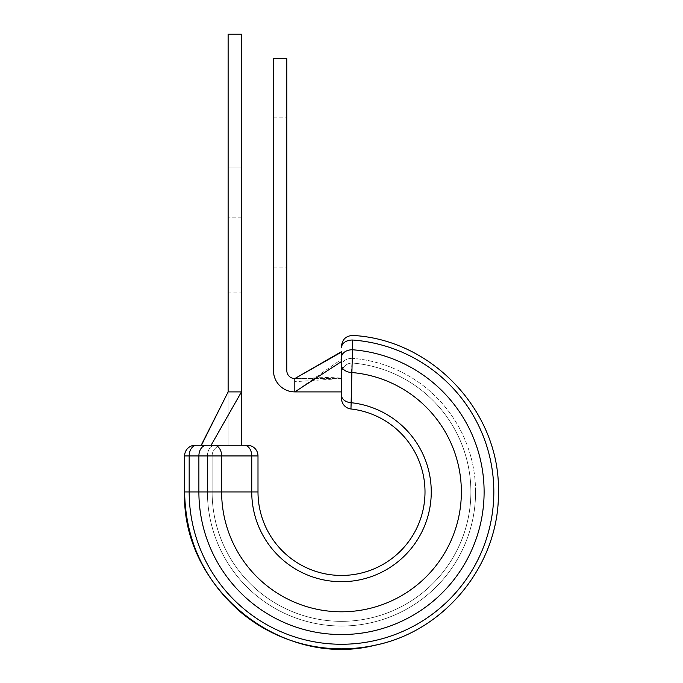 <?xml version="1.0" encoding="UTF-8"?>
<svg xmlns="http://www.w3.org/2000/svg" width="683" height="683" viewBox="0 0 683 683"><rect width="100%" height="100%" fill="white"/><g stroke="black" fill="none" stroke-linecap="round" stroke-linejoin="round"><path stroke-width="0.51" stroke-dasharray="3.42 2.56" d="M257.995 491.948L189.174 491.948L189.174 455.928A10.672 7.615 90 0 1 196.789 445.256L195.27 445.256A10.672 10.672 0 0 0 184.598 455.928L257.995 455.928L257.995 491.948A83.505 83.505 0 0 0 341.5 575.445A83.505 83.505 0 0 0 425.005 491.948A83.505 83.505 0 0 0 350.96 408.98L351.344 402.731A10.672 7.522 -0 0 1 341.5 395.235M228.122 292.128L228.122 217.16L228.122 292.128L241.458 292.128L241.458 217.16L241.458 292.128M351.344 402.731A89.755 89.755 0 0 1 431.255 491.948A89.755 89.755 0 0 1 341.5 581.703A89.755 89.755 0 0 1 251.745 491.948L251.745 455.928A10.672 7.547 90 0 0 244.198 445.256L214.095 445.256A10.672 7.547 90 0 1 221.634 455.928L221.634 491.948A119.867 119.867 0 0 0 341.5 611.806A119.867 119.867 0 0 0 461.366 491.948A119.867 119.867 0 0 0 351.54 372.5A10.672 7.53 0 0 1 341.5 364.987L341.5 365.866A10.672 7.53 0 0 1 352.804 358.344L352.735 340.04L352.804 358.344A10.672 7.53 180 0 0 341.5 365.866L341.5 359.181M351.54 372.5L352.735 340.04A152.326 152.326 0 0 1 493.826 491.948A152.326 152.326 0 0 1 341.5 644.265A152.326 152.326 0 0 1 189.174 491.948L212.114 491.948A129.386 129.386 0 0 0 341.5 621.334A129.386 129.386 0 0 0 470.886 491.948A129.386 129.386 0 0 0 353.128 363.083A129.386 129.386 0 0 1 470.886 491.948A129.386 129.386 0 0 1 341.5 621.334A129.386 129.386 0 0 1 212.114 491.948L212.114 455.928A10.672 10.672 0 0 1 222.786 445.256L214.966 445.256L222.786 445.256A10.672 10.672 0 0 0 212.114 455.928L189.285 455.928A10.672 7.547 -90 0 1 196.832 445.256L195.27 445.256M196.832 445.256A10.672 7.547 -90 0 0 189.285 455.928L189.285 491.948A152.215 152.215 0 0 0 341.5 644.163A152.215 152.215 0 0 0 493.715 491.948A152.215 152.215 0 0 1 341.5 644.163A152.215 152.215 0 0 1 189.285 491.948L189.285 455.928L207.427 455.928L207.427 491.948A134.073 134.073 0 0 0 341.5 626.021A134.073 134.073 0 0 0 475.573 491.948A134.073 134.073 0 0 1 341.5 626.021A134.073 134.073 0 0 1 207.427 491.948L207.427 455.928L212.114 455.928L212.114 491.948L184.598 491.948L184.598 455.928M286.809 192.085L286.809 267.053L286.809 192.085M273.473 192.085L273.473 267.053L273.473 192.085M341.5 364.987L341.5 391.905L341.5 361.529L341.5 391.905L294.817 391.905A21.344 21.344 0 0 1 273.473 370.562L273.473 58.695L286.809 58.695L286.809 370.562A8 8 0 0 0 294.817 378.561L294.817 381.686L341.5 378.561L294.817 378.561L341.5 376.999L341.5 351.241M341.5 378.561L294.817 378.561L341.5 352.104L341.5 376.999M341.5 361.529L341.5 359.267L294.817 391.905L294.817 378.561M341.5 359.267L341.5 352.129M341.5 397.95L341.5 398.377A10.672 10.672 0 0 0 350.96 408.98A10.672 10.672 0 0 1 341.5 398.377M341.5 347.63A10.672 7.607 180 0 1 352.735 340.04L352.727 340.143A10.672 7.539 180 0 0 341.5 347.673A10.672 7.539 0 0 1 352.727 340.143A152.215 152.215 0 0 1 493.715 491.948A152.215 152.215 0 0 0 352.727 340.143M214.095 445.256L201.186 445.256L228.122 391.905L201.656 445.256L226.56 445.256L201.015 445.256M235.985 445.256L211.09 445.256L235.985 445.256M200.939 445.256L201.656 445.256M228.122 445.256L226.56 445.256L228.122 445.256L228.122 391.905L228.122 445.256M228.122 34.15L241.458 34.15L241.458 391.905L228.122 391.905L228.122 34.15M241.458 167.011L241.458 92.043L241.458 217.16L241.458 167.011L228.122 167.011L228.122 92.043L228.122 217.16L228.122 167.011L241.458 167.011M241.458 445.256L241.458 391.905L211.09 445.256M247.323 445.256A10.672 10.672 0 0 1 257.995 455.928A10.672 10.672 0 0 0 247.323 445.256M341.5 373.712A10.672 10.672 0 0 1 353.128 363.083A10.672 10.672 0 0 0 341.5 373.712A10.672 10.672 0 0 1 353.128 363.083M341.5 357.38A10.672 7.607 180 0 1 352.769 349.781A142.61 142.61 0 0 1 484.11 491.948A142.61 142.61 0 0 1 341.5 634.55A142.61 142.61 0 0 1 198.89 491.948L198.89 455.928A10.672 7.615 90 0 1 206.505 445.256M241.458 217.16L228.122 217.16L241.458 217.16M425.005 491.948A83.505 83.505 0 0 0 350.96 408.98M475.573 491.948A134.073 134.073 0 0 0 352.804 358.344A134.073 134.073 0 0 1 475.573 491.948M212.114 491.948A129.386 129.386 0 0 0 341.5 621.334A129.386 129.386 0 0 0 470.886 491.948A129.386 129.386 0 0 1 341.5 621.334A129.386 129.386 0 0 1 212.114 491.948M214.966 445.256A10.672 7.547 -90 0 0 207.427 455.928A10.672 7.547 -90 0 1 214.966 445.256M212.114 455.928A10.672 10.672 0 0 1 222.786 445.256M273.473 267.053L286.809 267.053M273.473 117.117L286.809 117.117M498.402 491.948C500.494 413.642 433.901 339.801 352.949 335.455M241.458 92.043L228.122 92.043"/><path stroke-width="1.02" d="M201.186 445.256L196.832 445.256M195.27 445.256A10.672 10.672 0 0 0 184.598 455.928L184.598 491.948L189.174 491.948A152.326 152.326 0 0 0 341.5 644.265A152.326 152.326 0 0 0 493.826 491.948A152.326 152.326 0 0 0 352.735 340.04L350.96 408.98A10.672 10.672 0 0 1 341.5 398.377L341.5 395.235L341.5 398.377M257.995 491.948L257.995 455.928L221.634 455.928L221.634 491.948A119.867 119.867 0 0 0 341.5 611.806A119.867 119.867 0 0 0 461.366 491.948A119.867 119.867 0 0 0 351.54 372.5L351.344 402.731A89.755 89.755 0 0 1 431.255 491.948A89.755 89.755 0 0 1 341.5 581.703A89.755 89.755 0 0 1 251.745 491.948L251.745 455.928A10.672 7.547 90 0 0 244.198 445.256L196.789 445.256A10.672 7.615 90 0 0 189.174 455.928L189.174 491.948L257.995 491.948A83.505 83.505 0 0 0 341.5 575.445A83.505 83.505 0 0 0 425.005 491.948A83.505 83.505 0 0 0 350.96 408.98A83.505 83.505 0 0 1 425.005 491.948M351.344 402.731A10.672 7.522 180 0 1 341.5 395.235L341.5 391.905L294.817 391.905A21.344 21.344 0 0 1 273.473 370.562L273.473 58.695L286.809 58.695L286.809 370.562A8 8 0 0 0 294.817 378.561L294.817 391.905L341.5 361.529L341.5 359.181M341.5 351.634L294.817 378.561L341.38 352.172M341.5 395.235L341.5 351.839M352.727 340.143L352.735 340.04A10.672 7.607 180 0 0 341.5 347.63M228.122 34.15L241.458 34.15L241.458 391.905L228.122 391.905L228.122 34.15M201.434 445.256L228.122 391.905L201.98 443.685M211.09 445.256L241.458 391.905L241.458 445.256M247.323 445.256A10.672 10.672 0 0 1 257.995 455.928M214.095 445.256A10.672 7.547 90 0 1 221.634 455.928L198.89 455.928L198.89 491.948A142.61 142.61 0 0 0 341.5 634.55A142.61 142.61 0 0 0 484.11 491.948A142.61 142.61 0 0 0 352.769 349.781A10.672 7.607 180 0 0 341.5 357.38M351.54 372.5A10.672 7.53 180 0 1 341.5 364.987M206.505 445.256A10.672 7.615 90 0 0 198.89 455.928L184.598 455.928M498.402 491.948C499.683 563.415 445.751 630.725 375.727 645.068C281.994 669.442 181.26 588.755 184.598 491.948C185.52 539.741 203.85 579.517 239.596 611.259C258.072 626.934 279.031 637.828 302.484 643.924C325.962 649.875 349.576 650.429 373.319 645.589C444.42 632.219 499.734 564.286 498.402 491.948C500.494 413.642 433.901 339.801 352.949 335.455C346.102 335.746 342.285 339.289 341.5 346.102C342.285 339.289 346.102 335.746 352.949 335.455"/></g></svg>
